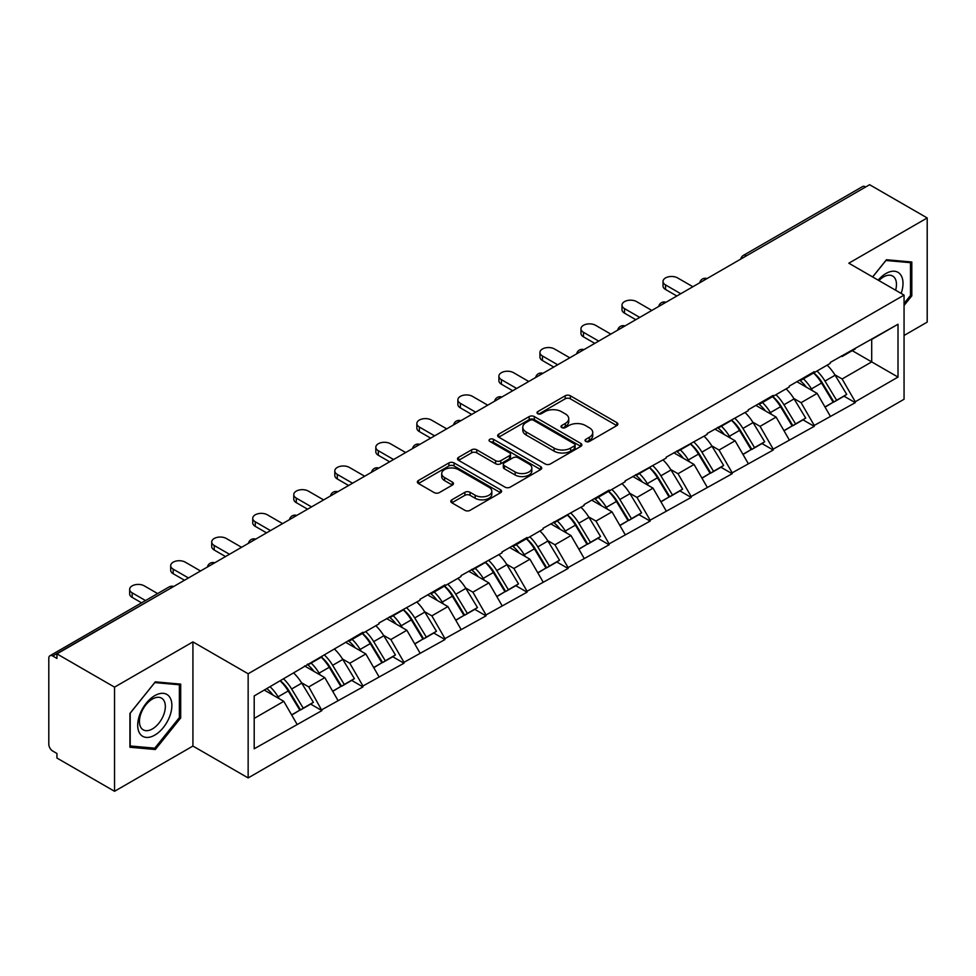 <?xml version="1.0" encoding="UTF-8"?>
<svg xmlns="http://www.w3.org/2000/svg" width="976" height="976" viewBox="0 0 976 976"><rect width="100%" height="100%" fill="white"/><g stroke="black" fill="none" stroke-linecap="round" stroke-linejoin="round"><path stroke-width="1.46" d="M585.771 441.433A2.55 1.476 0 0 0 589.394 441.433L616.82 425.597A3.648 2.111 0 0 0 617.893 424.109A3.648 2.111 0 0 0 616.82 422.608L570.35 395.78A3.648 2.111 0 0 0 565.189 395.78L537.764 411.616A2.55 1.476 0 0 0 537.007 412.665A2.55 1.476 0 0 0 537.764 413.702A2.55 1.476 0 0 0 541.375 413.702L544.925 411.652A11.688 6.747 0 0 1 561.444 411.652L565.324 413.897A11.688 6.747 0 0 1 568.74 418.667A11.688 6.747 0 0 1 565.324 423.438L561.773 425.487A2.55 1.476 0 0 0 561.017 426.524A2.55 1.476 0 0 0 561.773 427.573A2.55 1.476 0 0 0 565.385 427.573L568.935 425.524A11.688 6.747 0 0 1 585.454 425.524L589.321 427.756A11.688 6.747 0 0 1 592.749 432.527A11.688 6.747 0 0 1 589.321 437.297L585.771 439.346A2.55 1.476 0 0 0 585.027 440.383A2.55 1.476 0 0 0 585.771 441.433L585.771 439.346M451.864 499.81A3.648 2.111 0 0 0 450.79 501.31A3.648 2.111 0 0 0 451.864 502.799L464.893 510.326A3.648 2.111 0 0 0 470.066 510.326L500.529 492.734A3.648 2.111 0 0 0 501.591 491.245A3.648 2.111 0 0 0 500.529 489.757L454.06 462.929A3.648 2.111 0 0 0 448.899 462.929L418.436 480.509A3.648 2.111 0 0 0 417.362 482.01A3.648 2.111 0 0 0 418.436 483.498L434.186 492.587A3.648 2.111 0 0 0 439.346 492.587L452.376 485.06A3.648 2.111 0 0 0 453.45 483.571A3.648 2.111 0 0 0 452.376 482.083L444.568 477.569A9.76 5.636 0 0 1 441.713 473.58A9.76 5.636 0 0 1 447.74 468.37A9.76 5.636 0 0 1 458.378 469.602L488.976 487.256A9.76 5.636 0 0 1 491.831 491.245A9.76 5.636 0 0 1 485.804 496.455A9.76 5.636 0 0 1 475.166 495.235L470.066 492.294A3.648 2.111 0 0 0 464.893 492.294L451.864 499.81L451.864 502.799L464.893 495.32L464.893 492.294M192.919 641.891L114.546 687.141L56.95 653.883L869.604 184.708L927.2 217.953L848.827 263.203L904.057 295.094L248.148 673.769L192.919 641.891L192.919 746.054L248.148 777.933L248.148 673.769M545.181 463.966A3.648 2.111 0 0 0 550.342 463.966L580.805 446.386A3.648 2.111 0 0 0 581.879 444.897A3.648 2.111 0 0 0 580.805 443.409L534.336 416.581A3.648 2.111 0 0 0 529.175 416.581L498.712 434.161A3.648 2.111 0 0 0 497.65 435.65A3.648 2.111 0 0 0 498.712 437.138L545.181 463.966M490.83 441.982A2.55 1.476 0 0 1 493.429 442.348L540.619 469.59L510.204 487.146A3.648 2.111 0 0 1 505.043 487.146L458.574 460.318L458.574 457.341A3.648 2.111 0 0 0 457.5 458.83A3.648 2.111 0 0 0 458.574 460.318M458.574 457.341L471.615 449.814A3.648 2.111 0 0 1 476.776 449.814L495.613 460.696A3.648 2.111 0 0 0 500.786 460.696L509.435 455.694A3.648 2.111 0 0 0 510.497 454.206A3.648 2.111 0 0 0 509.435 452.718L489.806 441.396A2.55 1.476 0 0 1 489.061 440.347A2.55 1.476 0 0 1 490.635 438.98A2.55 1.476 0 0 1 493.429 439.31L540.667 466.577A3.648 2.111 0 0 1 541.729 468.065A3.648 2.111 0 0 1 540.667 469.566L540.667 466.577M248.148 777.933L904.057 399.257L904.057 295.094M280.417 680.809A24.925 14.384 -120 0 1 288.945 690.776L300.559 709.955L310.685 704.111L321.921 710.601L308.77 686.909L301.486 682.7M321.921 710.601L254.199 748.787L254.199 695.937L362.95 632.241L362.95 633.156L378.993 623.896L378.993 622.981L420.022 600.203L420.022 599.301L444.995 584.868L444.995 585.783L461.038 576.523L461.038 575.608L502.067 552.831L502.067 551.928L527.052 537.495L527.052 538.41L543.095 529.151L543.095 528.236L584.124 505.458L584.124 504.555L609.109 490.123L609.109 491.038L625.152 481.778L625.152 480.863L666.181 458.086L666.181 457.171L707.21 434.405L707.21 433.49L748.238 410.713L748.238 409.798L773.212 395.378L773.212 396.293L789.255 387.033L789.255 386.118L814.24 371.697L814.24 372.6L830.283 363.34L830.283 362.425L898.005 324.239L898.005 377.078L855.269 401.758L842.117 378.981L834.834 374.772M813.764 372.881A24.925 14.384 -120 0 1 822.304 382.848L833.907 402.027L844.033 396.183L855.269 402.673L855.269 401.758M855.269 402.673L814.24 425.438L801.089 402.661L793.805 398.464M772.736 396.561A24.925 14.384 -120 0 1 781.276 406.541L792.89 425.719L803.016 419.863L814.24 426.353L814.24 425.438M814.24 426.353L773.212 449.131L760.072 426.353L752.777 422.144M731.719 420.253A24.925 14.384 -120 0 1 740.247 430.221L751.862 449.399L761.988 443.555L773.212 450.046L773.212 449.131M773.212 450.046L732.195 472.811L719.044 450.046L711.76 445.837M690.691 443.934A24.925 14.384 -120 0 1 699.219 453.913L710.833 473.092L720.959 467.248L732.195 473.726L732.195 472.811M732.195 473.726L691.167 496.503L678.015 473.726L670.732 469.517M649.662 467.626A24.925 14.384 -120 0 1 658.19 477.593L669.804 496.772L679.93 490.928L691.167 497.418L691.167 496.503M691.167 497.418L650.138 520.196L636.986 497.418L629.703 493.209M608.634 491.306A24.925 14.384 -120 0 1 617.161 501.286L628.776 520.464L638.902 514.62L650.138 521.099L650.138 520.196M650.138 521.099L609.109 543.876L595.958 521.099L588.674 516.89M567.605 514.999A24.925 14.384 -120 0 1 576.133 524.978L587.747 544.144L597.873 538.301L609.109 544.791L609.109 543.876M609.109 544.791L568.081 567.568L554.929 544.791L547.646 540.582M526.576 538.691A24.925 14.384 -120 0 1 535.104 548.658L546.719 567.837L556.845 561.993L568.081 568.471L568.081 567.568M568.081 568.471L527.052 591.249L513.901 568.471L506.617 564.274M485.548 562.371A24.925 14.384 -120 0 1 494.088 572.351L505.69 591.517L515.816 585.673L527.052 592.164L527.052 591.249M527.052 592.164L486.024 614.941L472.872 592.164L465.589 587.955M444.519 586.064A24.925 14.384 -120 0 1 453.059 596.031L464.674 615.209L474.8 609.366L486.024 615.844L486.024 614.941M486.024 615.844L444.995 638.621L431.856 615.844L424.56 611.647M403.503 609.744A24.925 14.384 -120 0 1 412.031 619.723L423.645 638.89L433.771 633.046L444.995 639.536L444.995 638.621M444.995 639.536L403.979 662.314L390.827 639.536L383.544 635.327M362.474 633.436A24.925 14.384 -120 0 1 371.002 643.404L382.616 662.582L392.742 656.738L403.979 663.216L403.979 662.314M403.979 663.216L362.95 685.994L349.798 663.216L342.515 659.02M321.446 657.116A24.925 14.384 -120 0 1 329.973 667.096L341.588 686.274L351.714 680.418L362.95 686.909L362.95 685.994M362.95 686.909L321.921 709.686M307.977 663.985L308.77 664.436L321.921 656.848M308.77 686.909L324.813 677.649L304.561 665.949M337.964 700.426L324.813 677.649M349.005 640.293L349.798 640.744L362.95 633.156M349.798 663.216L365.841 653.957L345.589 642.269M378.993 676.734L365.841 653.957M390.034 616.612L390.827 617.064L403.979 609.475M390.827 639.536L406.87 630.276L386.618 618.577M420.022 653.054L406.87 630.276M431.063 592.92L431.856 593.371L444.995 585.783M431.856 615.844L447.899 606.584L427.647 594.896M461.038 629.361L447.899 606.584M472.091 569.228L472.872 569.691L486.024 562.091M472.872 592.164L488.915 582.904L468.675 571.204M502.067 605.669L488.915 582.904M513.12 545.547L513.901 545.999L527.052 538.41M513.901 568.471L529.944 559.211L509.692 547.524M543.095 581.989L529.944 559.211M554.148 521.855L554.929 522.319L568.081 514.718M554.929 544.791L570.972 535.531L550.72 523.831M584.124 558.296L570.972 535.531M595.165 498.175L595.958 498.626L609.109 491.038M595.958 521.099L612.001 511.839L591.749 500.151M625.152 534.616L612.001 511.839M636.193 474.482L636.986 474.946L650.138 467.345M636.986 497.418L653.029 488.146L632.777 476.459M666.181 510.924L653.029 488.146M677.222 450.802L678.015 451.254L691.167 443.665M678.015 473.726L694.058 464.466L673.806 452.779M707.21 487.244L694.058 464.466M718.251 427.11L719.044 427.573L732.195 419.973M719.044 450.046L735.087 440.774L714.835 429.086M748.238 463.551L735.087 440.774M759.279 403.43L760.072 403.881L773.212 396.293M760.072 426.353L776.115 417.094L755.863 405.406M789.255 439.871L776.115 417.094M800.308 379.737L801.089 380.201L814.24 372.6M801.089 402.661L817.132 393.401L796.892 381.714M830.283 416.179L817.132 393.401M865.663 186.977L746.518 255.761M744.847 256.737A5.575 3.221 120 0 1 746.262 255.614A5.575 3.221 60 0 0 743.468 255.334L862.601 186.55A5.575 3.221 60 0 1 865.395 186.831M841.336 356.057L842.117 356.508L855.269 348.92M842.117 378.981L871.702 361.901L871.702 339.428L898.005 324.239M852.243 350.665L898.005 377.078M904.057 335.476L927.2 322.117L927.2 217.953M114.546 687.141L114.546 791.292L56.95 758.047L56.95 753.484L52.741 751.056A5.575 3.221 -120 0 1 48.8 744.224L48.8 658.288A5.575 3.221 -120 0 1 49.959 655.738A5.575 3.221 -120 0 1 52.741 656.006L56.95 658.434L56.95 653.883M114.546 791.292L192.919 746.054M254.199 718.409L283.784 701.329L264.325 690.093M296.936 724.107L283.784 701.329M821.719 383.3L823.024 384.044M780.69 406.98L781.996 407.736M739.662 430.672L740.967 431.429M698.645 454.352L699.938 455.109M657.617 478.045L658.91 478.801M616.588 501.737L617.893 502.481M575.559 525.417L576.865 526.174M534.531 549.11L535.836 549.854M493.502 572.79L494.808 573.546M452.474 596.482L453.779 597.227M411.445 620.163L412.75 620.919M370.429 643.855L371.722 644.599M329.4 667.535L330.693 668.292M288.371 691.228L289.677 691.972M904.057 305.488L911.816 295.838L911.816 261.995L886.44 259.738L872.605 276.928M180.694 684.115L155.318 681.846L129.93 713.419L129.93 747.25L155.318 749.519L180.694 717.946L180.694 684.115M586.796 441.786L589.321 440.335A11.688 6.747 0 0 0 592.749 435.564L592.749 432.527M568.74 418.667L568.74 421.705A11.688 6.747 0 0 1 565.324 426.475L562.786 427.927M616.771 425.621L570.35 398.818A3.648 2.111 0 0 0 565.189 398.818L538.776 414.068M580.805 443.409L580.805 446.386L534.336 419.619A3.648 2.111 0 0 0 529.175 419.619L498.76 437.175M574.352 445.934A2.55 1.476 0 0 0 575.096 444.897A2.55 1.476 0 0 0 574.352 443.848L533.567 420.302A2.55 1.476 0 0 0 529.956 420.302L526.21 422.462A11.688 6.747 0 0 0 522.782 427.232A11.688 6.747 0 0 0 526.21 432.002L554.087 448.094A11.688 6.747 0 0 0 570.606 448.094L574.352 445.934L574.352 448.972A2.55 1.476 0 0 0 575.096 447.935L575.096 444.897M522.782 427.232L522.782 430.27A11.688 6.747 0 0 0 526.21 435.04L526.21 432.002M574.352 448.972L570.606 451.132A11.688 6.747 0 0 1 554.087 451.132L526.21 435.04M458.622 460.343L471.615 452.852L471.615 449.814M510.497 454.206L510.497 457.244A3.648 2.111 0 0 1 509.435 458.732L500.786 463.734A3.648 2.111 0 0 1 495.613 463.734L476.776 452.852A3.648 2.111 0 0 0 471.615 452.852M515.169 471.981A9.76 5.636 0 0 0 525.82 473.201A9.76 5.636 0 0 0 531.847 467.992A9.76 5.636 0 0 0 528.98 464.003L518.207 457.781A3.648 2.111 0 0 0 513.047 457.781L504.397 462.783A3.648 2.111 0 0 0 503.323 464.271A3.648 2.111 0 0 0 504.397 465.759L515.169 471.981L515.169 475.019A9.76 5.636 0 0 0 525.82 476.239A9.76 5.636 0 0 0 531.847 471.03L531.847 467.992M503.323 464.271L503.323 467.309A3.648 2.111 0 0 0 504.397 468.797L504.397 465.759M515.169 475.019L504.397 468.797M491.831 491.245L491.831 494.283A9.76 5.636 0 0 1 485.804 499.492A9.76 5.636 0 0 1 475.166 498.272L470.066 495.32A3.648 2.111 0 0 0 464.893 495.32M441.713 473.58L441.713 476.617A9.76 5.636 0 0 0 444.568 480.607L444.568 477.569M452.327 485.084L444.568 480.607M500.529 489.757L500.529 492.734L454.06 465.967A3.648 2.111 0 0 0 448.899 465.967L418.484 483.523M910.498 295.081L911.816 295.838M179.377 717.189L180.694 717.946M152.634 747.97L155.318 749.519M665.522 284.919L665.522 289.469A8.552 4.941 180 0 1 663.021 285.98L663.021 281.43A8.552 4.941 0 0 0 665.522 284.919L680.772 293.727M692.875 286.737L677.625 277.928A8.552 4.941 0 0 0 668.292 276.867A8.552 4.941 0 0 0 663.021 281.43M827.123 365.17A30.5 17.605 60 0 1 835.114 375.223L824.988 381.067A30.5 17.605 -120 0 0 816.997 371.014M824.988 381.067L836.603 400.245L846.729 394.402L835.114 375.223M833.907 402.027L836.603 400.245M844.033 396.183L846.729 394.402M799.551 380.176A24.925 14.384 60 0 1 806.432 387.228M803.443 378.834A30.5 17.605 60 0 1 811.446 388.887L812.581 390.778M825.062 407.138L833.175 402.222L821.56 383.043A30.5 17.605 -120 0 0 813.569 372.991M833.175 402.222L824.964 406.955M665.522 289.469L676.832 295.996M624.494 308.599L624.494 313.162A8.552 4.941 180 0 1 621.993 309.66L621.993 305.11A8.552 4.941 0 0 0 624.494 308.599L639.744 317.407M651.846 310.429L636.596 301.621A8.552 4.941 0 0 0 627.275 300.547A8.552 4.941 0 0 0 621.993 305.11M786.095 388.863A30.5 17.605 60 0 1 794.086 398.903L783.96 404.759A30.5 17.605 -120 0 0 775.969 394.707M783.96 404.759L795.574 423.926L805.7 418.082L794.086 398.903M792.89 425.719L795.574 423.926M803.016 419.863L805.7 418.082M758.523 403.857A24.925 14.384 60 0 1 765.404 410.908M762.427 402.527A30.5 17.605 60 0 1 770.418 412.567L771.565 414.458M784.033 430.819L792.158 425.902L780.544 406.724A30.5 17.605 -120 0 0 772.541 396.671M792.158 425.902L783.935 430.648M624.494 313.162L635.803 319.689M583.465 332.291L583.465 336.842A8.552 4.941 180 0 1 580.964 333.353L580.964 328.802A8.552 4.941 0 0 0 583.465 332.291L598.715 341.1M610.817 334.109L595.567 325.301A8.552 4.941 0 0 0 586.247 324.239A8.552 4.941 0 0 0 580.964 328.802M745.066 412.543A30.5 17.605 60 0 1 753.057 422.596L742.931 428.44A30.5 17.605 -120 0 0 734.94 418.387M742.931 428.44L754.546 447.618L764.672 441.774L753.057 422.596M751.862 449.399L754.546 447.618M761.988 443.555L764.672 441.774M717.506 427.549A24.925 14.384 60 0 1 724.375 434.601M721.398 426.207A30.5 17.605 60 0 1 729.389 436.26L730.536 438.151M743.004 454.511L751.13 449.594L739.515 430.416A30.5 17.605 -120 0 0 731.524 420.363M751.13 449.594L742.907 454.328M583.465 336.842L594.774 343.369M542.436 355.972L542.436 360.534A8.552 4.941 180 0 1 539.935 357.045L539.935 352.482A8.552 4.941 0 0 0 542.436 355.972L557.699 364.78M569.789 357.802L554.539 348.993A8.552 4.941 0 0 0 545.218 347.92A8.552 4.941 0 0 0 539.935 352.482M704.038 436.235A30.5 17.605 60 0 1 712.029 446.276L701.903 452.132A30.5 17.605 -120 0 0 693.912 442.079M701.903 452.132L713.517 471.298L723.643 465.454L712.029 446.276M710.833 473.092L713.517 471.298M720.959 467.248L723.643 465.454M676.478 451.229A24.925 14.384 60 0 1 683.346 458.281M680.37 449.899A30.5 17.605 60 0 1 688.361 459.952L689.507 461.843M701.988 478.191L710.101 473.275L698.487 454.096A30.5 17.605 -120 0 0 690.496 444.056M710.101 473.275L701.878 478.02M542.436 360.534L553.746 367.061M501.408 379.664L501.408 384.215A8.552 4.941 180 0 1 498.907 380.725L498.907 376.175A8.552 4.941 0 0 0 501.408 379.664L516.67 388.472M528.76 381.482L513.51 372.673A8.552 4.941 0 0 0 504.189 371.612A8.552 4.941 0 0 0 498.907 376.175M663.009 459.916A30.5 17.605 60 0 1 671 469.968L660.874 475.812A30.5 17.605 -120 0 0 652.883 465.759M660.874 475.812L672.488 494.991L682.614 489.147L671 469.968M669.804 496.772L672.488 494.991M679.93 490.928L682.614 489.147M635.449 474.922A24.925 14.384 60 0 1 642.318 481.973M639.341 473.58A30.5 17.605 60 0 1 647.332 483.632L648.479 485.523M660.959 501.884L669.072 496.967L657.458 477.789A30.5 17.605 -120 0 0 649.467 467.736M669.072 496.967L660.85 501.713M501.408 384.215L512.717 390.742M460.391 403.344L460.391 407.907A8.552 4.941 180 0 1 457.878 404.418L457.878 399.855A8.552 4.941 0 0 0 460.391 403.344L475.641 412.153M487.732 405.174L472.482 396.366A8.552 4.941 0 0 0 463.161 395.292A8.552 4.941 0 0 0 457.878 399.855M621.98 483.608A30.5 17.605 60 0 1 629.971 493.661L619.845 499.505A30.5 17.605 -120 0 0 611.854 489.452M619.845 499.505L631.46 518.671L641.586 512.827L629.971 493.661M628.776 520.464L631.46 518.671M638.902 514.62L641.586 512.827M594.421 498.602A24.925 14.384 60 0 1 601.289 505.653M598.312 497.272A30.5 17.605 60 0 1 606.303 507.325L607.45 509.216M619.931 525.564L628.044 520.647L616.429 501.469A30.5 17.605 -120 0 0 608.438 491.428M628.044 520.647L619.833 525.393M460.391 407.907L471.689 414.434M901.153 293.41A24.18 13.957 120 0 0 900.714 274.854A24.18 13.957 120 0 0 878.168 280.136M895.614 290.214A18.3 10.565 120 0 0 894.724 277.94A18.3 10.565 120 0 0 892.662 276.037A18.3 10.565 120 0 0 878.912 280.576M872.666 276.964L885.915 260.482L910.498 262.678L910.498 295.46L904.057 303.475M908.876 261.739L910.498 262.678M139.983 733.793A24.18 13.957 120 0 0 163.334 727.535A24.18 13.957 120 0 0 169.592 696.962A24.18 13.957 120 0 0 146.241 703.22A24.18 13.957 120 0 0 139.983 733.793M141.178 727.937A18.3 10.565 120 0 0 143.24 729.841A18.3 10.565 120 0 0 160.271 721.301A18.3 10.565 120 0 0 163.602 700.048A18.3 10.565 120 0 0 161.54 698.145A18.3 10.565 120 0 0 144.509 706.685A18.3 10.565 120 0 0 141.178 727.937M154.781 682.59L179.377 684.786L179.377 717.58L154.781 748.165L130.198 745.969L130.198 713.175L154.781 682.59M177.742 683.847L179.377 684.786M419.363 427.037L419.363 431.587A8.552 4.941 180 0 1 416.85 428.098L416.85 423.547A8.552 4.941 0 0 0 419.363 427.037L434.613 435.845M446.715 428.854L431.453 420.058A8.552 4.941 0 0 0 422.132 418.985A8.552 4.941 0 0 0 416.85 423.547M580.952 507.288A30.5 17.605 60 0 1 588.943 517.341L578.817 523.185A30.5 17.605 -120 0 0 570.826 513.132M578.817 523.185L590.431 542.363L600.557 536.519L588.943 517.341M587.747 544.144L590.431 542.363M597.873 538.301L600.557 536.519M553.392 522.294A24.925 14.384 60 0 1 560.261 529.346M557.284 520.952A30.5 17.605 60 0 1 565.275 531.005L566.422 532.896M578.902 549.256L587.015 544.34L575.401 525.161A30.5 17.605 -120 0 0 567.41 515.108M587.015 544.34L578.805 549.085M419.363 431.587L430.672 438.126M378.334 450.729L378.334 455.28A8.552 4.941 180 0 1 375.821 451.79L375.821 447.228A8.552 4.941 0 0 0 378.334 450.729L393.584 459.525M405.687 452.547L390.424 443.738A8.552 4.941 0 0 0 381.104 442.665A8.552 4.941 0 0 0 375.821 447.228M539.923 530.981A30.5 17.605 60 0 1 547.926 541.033L537.8 546.877A30.5 17.605 -120 0 0 529.797 536.824M537.8 546.877L549.415 566.056L559.529 560.2L547.926 541.033M546.719 567.837L549.415 566.056M556.845 561.993L559.529 560.2M512.363 545.974A24.925 14.384 60 0 1 519.244 553.026M516.255 544.645A30.5 17.605 60 0 1 524.246 554.697L525.393 556.588M537.874 572.949L545.987 568.02L534.372 548.854A30.5 17.605 -120 0 0 526.381 538.801M545.987 568.02L537.776 572.766M378.334 455.28L389.644 461.807M337.306 474.409L337.306 478.96A8.552 4.941 180 0 1 334.805 475.471L334.805 470.92A8.552 4.941 0 0 0 337.306 474.409L352.556 483.218M364.658 476.227L349.408 467.431A8.552 4.941 0 0 0 340.075 466.357A8.552 4.941 0 0 0 334.805 470.92M498.907 554.661A30.5 17.605 60 0 1 506.898 564.714L496.772 570.557A30.5 17.605 -120 0 0 488.781 560.505M496.772 570.557L508.386 589.736L518.512 583.892L506.898 564.714M505.69 591.517L508.386 589.736M515.816 585.673L518.512 583.892M471.335 569.667A24.925 14.384 60 0 1 478.216 576.718M475.227 568.325A30.5 17.605 60 0 1 483.23 578.378L484.364 580.269M496.845 596.629L504.958 591.712L493.344 572.534A30.5 17.605 -120 0 0 485.353 562.481M504.958 591.712L496.747 596.458M337.306 478.96L348.615 485.499M296.277 498.102L296.277 502.652A8.552 4.941 180 0 1 293.776 499.163L293.776 494.6A8.552 4.941 0 0 0 296.277 498.102L311.527 506.898M323.629 499.919L308.379 491.111A8.552 4.941 0 0 0 299.059 490.037A8.552 4.941 0 0 0 293.776 494.6M457.878 578.353A30.5 17.605 60 0 1 465.869 588.406L455.743 594.25A30.5 17.605 -120 0 0 447.752 584.197M455.743 594.25L467.358 613.428L477.484 607.572L465.869 588.406M464.674 615.209L467.358 613.428M474.8 609.366L477.484 607.572M430.306 593.347A24.925 14.384 60 0 1 437.187 600.399M434.21 592.017A30.5 17.605 60 0 1 442.201 602.07L443.348 603.961M455.816 620.321L463.942 615.392L452.327 596.226A30.5 17.605 -120 0 0 444.324 586.173M463.942 615.392L455.719 620.138M296.277 502.652L307.586 509.179M255.248 521.782L255.248 526.345A8.552 4.941 180 0 1 252.747 522.843L252.747 518.293A8.552 4.941 0 0 0 255.248 521.782L270.498 530.59M282.601 523.6L267.351 514.803A8.552 4.941 0 0 0 258.03 513.73A8.552 4.941 0 0 0 252.747 518.293M416.85 602.033A30.5 17.605 60 0 1 424.841 612.086L414.715 617.93A30.5 17.605 -120 0 0 406.724 607.889M414.715 617.93L426.329 637.108L436.455 631.265L424.841 612.086M423.645 638.89L426.329 637.108M433.771 633.046L436.455 631.265M389.29 617.039A24.925 14.384 60 0 1 396.158 624.091M393.182 615.697A30.5 17.605 60 0 1 401.173 625.75L402.319 627.641M414.788 644.001L422.913 639.085L411.299 619.906A30.5 17.605 -120 0 0 403.308 609.854M422.913 639.085L414.69 643.831M255.248 526.345L266.558 532.872M214.22 545.474L214.22 550.025A8.552 4.941 180 0 1 211.719 546.536L211.719 541.973A8.552 4.941 0 0 0 214.22 545.474L229.482 554.283M241.572 547.292L226.322 538.484A8.552 4.941 0 0 0 217.001 537.41A8.552 4.941 0 0 0 211.719 541.973M375.821 625.726A30.5 17.605 60 0 1 383.812 635.779L373.686 641.622A30.5 17.605 -120 0 0 365.695 631.57M373.686 641.622L385.3 660.801L395.426 654.957L383.812 635.779M382.616 662.582L385.3 660.801M392.742 656.738L395.426 654.957M348.261 640.732A24.925 14.384 60 0 1 355.13 647.771M352.153 639.39A30.5 17.605 60 0 1 360.144 649.443L361.291 651.334M373.771 667.694L381.884 662.765L370.27 643.599A30.5 17.605 -120 0 0 362.279 633.546M381.884 662.765L373.662 667.511M214.22 550.025L225.529 556.552M173.191 569.154L173.191 573.717A8.552 4.941 180 0 1 170.69 570.216L170.69 565.665A8.552 4.941 0 0 0 173.191 569.154L188.453 577.963M200.544 570.984L185.294 562.176A8.552 4.941 0 0 0 175.973 561.102A8.552 4.941 0 0 0 170.69 565.665M334.792 649.406A30.5 17.605 60 0 1 342.783 659.459L332.657 665.303A30.5 17.605 -120 0 0 324.666 655.262M332.657 665.303L344.272 684.481L354.398 678.637L342.783 659.459M341.588 686.274L344.272 684.481M351.714 680.418L354.398 678.637M307.233 664.412A24.925 14.384 60 0 1 314.101 671.464M311.124 663.082A30.5 17.605 60 0 1 319.115 673.123L320.262 675.014M332.743 691.374L340.856 686.457L329.241 667.279A30.5 17.605 -120 0 0 321.25 657.226M340.856 686.457L332.633 691.203M173.191 573.717L184.501 580.244M132.175 592.847L132.175 597.397A8.552 4.941 180 0 1 129.662 593.908L129.662 589.358A8.552 4.941 0 0 0 132.175 592.847L145.522 600.557M157.624 593.567L144.265 585.856A8.552 4.941 0 0 0 134.944 584.795A8.552 4.941 0 0 0 129.662 589.358M293.764 673.098A30.5 17.605 60 0 1 301.755 683.151L291.629 688.995A30.5 17.605 -120 0 0 283.638 678.942M291.629 688.995L303.243 708.173L313.369 702.33L301.755 683.151M300.559 709.955L303.243 708.173M310.685 704.111L313.369 702.33M266.875 688.629A24.925 14.384 60 0 1 273.073 695.156M270.096 686.762A30.5 17.605 60 0 1 278.087 696.815L279.234 698.706M291.714 715.066L299.827 710.15L288.213 690.971A30.5 17.605 -120 0 0 280.222 680.919M299.827 710.15L291.617 714.883M132.175 597.397L141.581 602.839M172.142 587.381L52.741 656.006M173.301 586.71A5.575 3.221 -60 0 0 171.886 587.223A5.575 3.221 -120 0 0 169.092 586.954L49.959 655.738M703.818 280.417A5.575 3.221 120 0 1 705.233 279.295A5.575 3.221 -60 0 1 706.648 278.782M662.789 304.109A5.575 3.221 120 0 1 664.205 302.987A5.575 3.221 -60 0 1 665.62 302.475M621.761 327.79A5.575 3.221 120 0 1 623.176 326.667A5.575 3.221 -60 0 1 624.591 326.155M580.732 351.482A5.575 3.221 120 0 1 582.147 350.36A5.575 3.221 -60 0 1 583.563 349.847M539.704 375.162A5.575 3.221 120 0 1 541.119 374.04A5.575 3.221 -60 0 1 542.546 373.527M498.687 398.855A5.575 3.221 120 0 1 500.102 397.732A5.575 3.221 -60 0 1 501.518 397.22M457.659 422.535A5.575 3.221 120 0 1 459.074 421.412A5.575 3.221 -60 0 1 460.489 420.9M416.63 446.227A5.575 3.221 120 0 1 418.045 445.105A5.575 3.221 -60 0 1 419.46 444.592M375.601 469.907A5.575 3.221 120 0 1 377.017 468.797A5.575 3.221 -60 0 1 378.432 468.273M334.573 493.6A5.575 3.221 120 0 1 335.988 492.477A5.575 3.221 -60 0 1 337.403 491.965M293.544 517.292A5.575 3.221 120 0 1 294.959 516.17A5.575 3.221 -60 0 1 296.375 515.657M252.516 540.972A5.575 3.221 120 0 1 253.931 539.85A5.575 3.221 -60 0 1 255.346 539.338M211.487 564.665A5.575 3.221 120 0 1 212.902 563.542A5.575 3.221 -60 0 1 214.33 563.03M589.321 440.335L589.321 437.297M561.773 427.573L561.773 425.487M565.324 426.475L565.324 423.438M537.764 413.702L537.764 411.616M565.189 398.818L565.189 395.78M570.35 398.818L570.35 395.78M616.82 425.597L616.82 422.608M498.712 437.138L498.712 434.161M529.175 419.619L529.175 416.581M534.336 419.619L534.336 416.581M554.087 451.132L554.087 448.094M570.606 451.132L570.606 448.094M476.776 452.852L476.776 449.814M495.613 463.734L495.613 460.696M500.786 463.734L500.786 460.696M509.435 458.732L509.435 455.694M493.429 442.348L493.429 439.31M470.066 495.32L470.066 492.294M475.166 498.272L475.166 495.235M452.376 485.06L452.376 482.083M418.436 483.498L418.436 480.509M448.899 465.967L448.899 462.929M454.06 465.967L454.06 462.929M821.56 383.043L811.446 388.887M780.544 406.724L770.418 412.567M739.515 430.416L729.389 436.26M698.487 454.096L688.361 459.952M657.458 477.789L647.332 483.632M616.429 501.469L606.303 507.325M575.401 525.161L565.275 531.005M534.372 548.854L524.246 554.697M493.344 572.534L483.23 578.378M452.327 596.226L442.201 602.07M411.299 619.906L401.173 625.75M370.27 643.599L360.144 649.443M329.241 667.279L319.115 673.123M288.213 690.971L278.087 696.815M743.468 255.334A5.575 5.575 0 0 0 740.784 259.079M707.027 278.563A5.575 5.575 0 0 0 699.768 282.759M665.998 302.255A5.575 5.575 0 0 0 658.739 306.452M624.969 325.947A5.575 5.575 0 0 0 617.71 330.132M583.941 349.628A5.575 5.575 0 0 0 576.682 353.824M542.912 373.32A5.575 5.575 0 0 0 535.653 377.505M501.884 397A5.575 5.575 0 0 0 494.625 401.197M460.855 420.693A5.575 5.575 0 0 0 453.596 424.877M419.826 444.373A5.575 5.575 0 0 0 412.567 448.57M378.81 468.065A5.575 5.575 0 0 0 371.551 472.25M337.781 491.745A5.575 5.575 0 0 0 330.522 495.942M296.753 515.438A5.575 5.575 0 0 0 289.494 519.622M255.724 539.118A5.575 5.575 0 0 0 248.465 543.315M214.696 562.81A5.575 5.575 0 0 0 207.437 566.995M173.667 586.491A5.575 5.575 0 0 0 169.092 586.954"/></g></svg>
